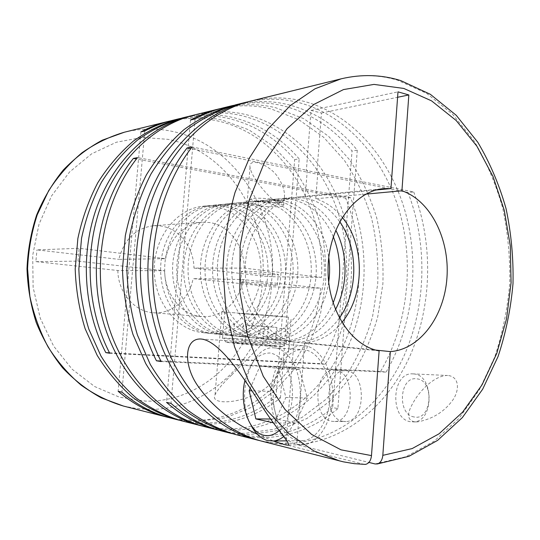 <?xml version="1.0" encoding="UTF-8"?>
<svg xmlns="http://www.w3.org/2000/svg" width="540" height="540" viewBox="0 0 540 540"><rect width="100%" height="100%" fill="white"/><g stroke="black" fill="none" stroke-linecap="round" stroke-linejoin="round"><path stroke-width="0.41" stroke-dasharray="2.7 2.03" d="M339.35 318.06C327.301 334.631 312.14 342.65 293.868 342.117L292.201 341.975C264.215 339.471 239.713 306.963 240.003 269.541C239.983 232.126 264.715 199.793 292.714 197.492L305.08 198.005C318.992 200.819 330.534 208.73 339.694 221.738M335.441 309.629C323.44 331 306.74 341.53 285.343 341.226L283.689 341.084C255.852 338.587 231.512 306.464 231.788 269.514C231.775 232.565 256.345 200.617 284.202 198.322L296.5 198.815C313.315 202.379 326.39 212.821 335.725 230.141M333.072 303.062C323.325 326.565 302.157 342.32 280.139 340.679L278.485 340.538C250.742 338.047 226.496 306.166 226.773 269.494C226.76 232.828 251.228 201.116 278.991 198.828L291.249 199.314C310.271 203.519 324.29 215.98 333.308 236.696M328.685 282.177C324.317 315.225 298.593 341.962 270.358 339.66L268.718 339.518C241.157 337.041 217.094 305.6 217.37 269.46C217.35 233.327 241.637 202.061 269.217 199.78L281.401 200.252C305.505 204.262 325.04 228.832 328.772 257.546M276.372 200.725C305.822 205.882 327.044 240.881 324.175 276.122C321.698 311.404 295.353 341.165 265.37 339.14L263.729 338.999C236.263 336.521 212.301 305.309 212.578 269.447C212.558 233.584 236.743 202.541 264.229 200.266L276.372 200.725M268.447 201.481C297.743 206.557 318.877 241.164 316.015 276.021C313.551 310.925 287.327 340.342 257.506 338.317L255.879 338.175C228.562 335.711 204.755 304.85 205.025 269.42C205.004 233.982 229.034 203.297 256.372 201.029L268.447 201.481M263.594 201.94C292.795 206.969 313.875 241.333 311.026 275.967C308.57 310.635 282.413 339.842 252.693 337.817L251.073 337.675C223.85 335.212 200.138 304.574 200.407 269.399C200.387 234.232 224.323 203.762 251.559 201.494L263.594 201.94M250.607 203.175C279.538 208.076 300.456 241.805 297.628 275.805C295.191 309.845 269.244 338.492 239.807 336.467L238.208 336.332C211.241 333.882 187.792 303.831 188.062 269.359C188.035 234.887 211.7 204.998 238.68 202.75L250.607 203.175M246.004 203.614C274.84 208.467 295.697 241.967 292.882 275.744C290.453 309.562 264.58 338.013 235.244 335.988L233.644 335.853C206.773 333.416 183.418 303.568 183.688 269.345C183.668 235.123 207.232 205.436 234.124 203.189L246.004 203.614M238.748 204.302C267.428 209.088 288.198 242.231 285.39 275.656C282.974 309.123 257.222 337.257 228.056 335.239L226.463 335.104C199.746 332.674 176.54 303.149 176.803 269.318C176.782 235.487 200.198 206.132 226.935 203.891L238.748 204.302M234.306 204.721C262.885 209.466 283.594 242.393 280.8 275.603C278.39 308.853 252.713 336.798 223.648 334.78L222.062 334.645C195.44 332.222 172.328 302.893 172.591 269.305C172.571 235.71 195.885 206.55 222.527 204.316L234.306 204.721M225.95 205.517C254.347 210.181 274.948 242.69 272.167 275.501C269.771 308.347 244.235 335.927 215.372 333.916L213.8 333.781C187.353 331.364 164.423 302.42 164.68 269.278C164.66 236.129 187.799 207.347 214.259 205.126L225.95 205.517M221.677 205.922C249.98 210.546 270.52 242.845 267.746 275.447C265.356 308.084 239.902 335.482 211.133 333.47L209.567 333.335C183.215 330.932 160.38 302.177 160.637 269.257C160.616 236.345 183.654 207.751 210.026 205.538L221.677 205.922M214.94 206.557C243.081 211.12 263.527 243.088 260.766 275.36C258.39 307.672 233.057 334.78 204.458 332.775L202.898 332.64C176.695 330.244 154.008 301.793 154.264 269.237C154.238 236.682 177.134 208.393 203.351 206.185L214.94 206.557M448.659 375.57C459.675 377.244 459.722 391.082 452.021 401.112C443.576 412.29 432.041 419.222 417.42 421.916L413.815 421.74C404.075 418.588 409.833 407.7 415.996 398.048C422.557 388.341 435.146 375.806 447.174 375.469L448.659 375.57M413.802 373.95C434.228 375.037 434.207 421.726 413.606 421.895L410.42 421.726C389.624 418.858 391.621 372.546 412.371 373.849L413.802 373.95M123.41 406.046L135.952 408.456L148.534 409.367C212.666 410.576 265.288 352.35 271.553 286.787L320.645 288.171C314.179 358.297 260.003 421.112 193.03 420.424L180.88 419.675L168.75 417.542M171.794 120.535C188.851 116.465 205.632 116.309 222.122 120.076L248.947 129.883L272.889 146.003L293.058 167.4C304.459 183.87 313.315 201.906 319.626 221.495C324.392 241.616 326.376 262.082 325.593 282.886L320.571 313.409C314.678 333.166 306.214 351.445 295.178 368.246L275.528 390.245L252.011 407.113L225.504 417.805L197.093 421.436C188.291 421.396 179.503 420.269 170.728 418.061M181.312 420.748C190.175 422.982 199.051 424.109 207.934 424.13C234.941 423.725 259.106 414.976 280.449 397.906L276.001 397.076C254.725 414.032 230.634 422.699 203.728 423.083L191.491 422.348L179.26 420.208M180.34 118.449C196.823 114.838 213.01 114.865 228.899 118.53C254.752 124.922 276.676 138.605 294.671 159.57L299.174 158.902C281.124 137.788 259.132 124.004 233.199 117.551C216.567 113.69 199.631 113.812 182.392 117.922M169.81 121.041C186.145 117.45 202.196 117.443 217.964 121.021C282.481 135.284 325.593 207.009 321.469 277.398L272.349 276.723C276.372 210.917 234.374 144.119 172.409 131.402C156.627 128.061 140.623 128.324 124.389 132.212M231.687 374.99L269.46 336.683L280.476 328.401C284.094 327.8 286.646 329.171 288.137 332.512C289.602 337.952 289.771 343.879 288.65 350.298C286.808 361.436 281.414 371.905 272.464 381.699C254.495 403.029 208.373 407.43 215.055 394.733C217.64 389.556 223.182 382.975 231.687 374.99M205.045 426.776C214.097 429.05 223.155 430.184 232.22 430.164C280.807 429.705 324.047 396.711 346.336 350.365C368.462 303.743 369.988 245.734 350.514 197.654L345.62 198.092C365.054 245.862 363.535 303.521 341.462 349.839C319.221 395.881 276.095 428.625 227.684 429.037L215.257 428.335L202.831 426.188M221.069 108.425C238.079 104.747 254.738 104.915 271.06 108.925L298.829 119.705L323.548 137.187L344.318 160.258C356.036 177.971 365.135 197.316 371.601 218.295C376.481 239.834 378.52 261.731 377.71 283.979L372.56 316.636C366.505 337.797 357.811 357.406 346.471 375.462L326.228 399.168L301.961 417.461L274.523 429.179L245.032 433.35L232.477 432.675L219.922 430.522M223.412 107.818C241.272 103.572 258.781 103.572 275.933 107.818L303.791 118.692L328.577 136.316L349.4 159.556C361.152 177.39 370.264 196.864 376.745 217.985C381.638 239.659 383.677 261.697 382.867 284.087L377.703 316.953C371.642 338.256 362.927 357.993 351.56 376.178L331.263 400.059L306.929 418.487L279.403 430.312L249.811 434.538C240.624 434.585 231.437 433.458 222.257 431.143M235.953 104.733C253.989 100.44 271.654 100.481 288.954 104.848C315.907 112.124 338.675 127.244 357.271 150.194L337.892 408.571L332.694 407.606C310.709 426.134 285.687 435.76 257.627 436.482L244.991 435.827L232.349 433.681M233.523 105.361C250.675 101.669 267.462 101.885 283.898 106.002C310.763 113.204 333.47 128.196 352.019 150.984L332.694 407.606M194.724 114.885C212.159 110.734 229.271 110.646 246.071 114.622C292.343 125.901 328.948 166.259 343.845 215.44C358.513 264.829 351.763 321.462 325.35 364.25L320.645 363.643C346.997 321.138 353.734 264.843 339.1 215.764C324.236 166.887 287.719 126.806 241.603 115.641C225.572 111.868 209.237 111.8 192.584 115.439M257.256 434.207L273.416 441.032M337.892 408.571C315.846 427.248 290.743 436.961 262.595 437.717C253.321 437.785 244.046 436.658 234.772 434.322M316.872 172.611L306.362 170.478L311.04 110.41L321.476 113.029L316.872 172.611L413.721 191.977L408.004 192.49C427.916 244.229 426.357 306.349 403.697 356.569C380.862 406.458 336.434 442.476 285.977 443.529L273.173 442.921L260.348 440.782M339.768 460.978L351.749 463.32L363.724 464.279L285.916 444.798L262.987 441.484M250.587 101.129C268.826 96.795 286.673 96.883 304.128 101.392C352.208 114.183 389.812 158.173 405.088 211.316C420.107 264.688 413.215 325.688 386.053 372.121L380.565 371.405L160.859 360.997M248.049 101.783C265.363 98.084 282.292 98.354 298.856 102.593C346.781 115.243 384.305 158.902 399.553 211.687C414.551 264.701 407.666 325.303 380.565 371.405M256.608 180.934C252.923 175.757 250.715 171.2 250.007 167.265C248.171 156.539 271.195 165.017 278.492 178.166C282.204 183.823 284.216 189.371 284.533 194.805C284.546 203.101 280.76 204.782 273.173 199.854C266.902 194.339 261.38 188.035 256.608 180.934M276.507 203.101L283.703 205.254C285.984 207.36 266.571 207.218 254.657 205.099C250.317 204.356 247.806 203.614 247.118 202.878L247.03 202.534C246.929 200.765 265.417 201.089 276.507 203.101M321.469 277.398L244.296 268.13L193.968 268.063C193.786 247.374 179.118 228.339 160.65 225.97L153.556 225.72C135.709 228.103 124.133 239.315 118.827 259.362L165.638 258.687L130.154 254.428L118.145 391.284M244.296 268.13C244.107 245.768 228.832 225.146 209.513 222.527L202.088 222.237C185.2 223.162 169.412 238.511 165.638 258.687M193.968 268.063L262.96 276.048L272.349 276.723M277.641 316.082L221.866 311.843L277.641 316.082M236.23 338.627L222.507 337.993C218.599 338.189 252.794 341.348 273.76 342.691L286.342 343.271C290.547 343.069 257.108 339.991 236.23 338.627M238.282 313.342L288.387 317.135L238.282 313.342M237.998 342.482L225.889 342.002C222.561 342.279 252.679 345.128 271.175 346.255L282.258 346.707C286.733 346.491 256.743 343.649 237.998 342.482M257.074 201.292C252.963 200.563 250.938 199.861 251.006 199.193C250.985 197.735 265.714 197.971 274.556 199.604L279.929 201.056C283.912 203.033 267.368 203.168 257.074 201.292M248.339 283.399L240.671 282.258C238.16 281.441 257.938 282.555 270.081 283.925L277.398 285.026C279.788 285.849 260.361 284.749 248.339 283.399M270.945 273.105C258.815 271.62 239.038 270.648 241.535 271.634L249.183 272.923C261.191 274.367 280.618 275.339 278.242 274.347L270.945 273.105M304.304 345.715C319.43 347.065 332.762 368.874 332.681 394.598C332.768 420.316 319.228 443.09 303.811 444.785L296.683 444.373C280.564 440.397 269.298 415.476 271.08 390.643C272.66 365.783 286.916 344.891 303.109 345.62L304.304 345.715M414.153 416.968C396.752 414.646 399.546 375.725 416.846 378.857C434.761 380.167 431.919 421.173 414.153 416.968M250.702 424.575C235.629 396.265 250.209 345.769 273.665 347.834L274.961 347.929C286.882 349.191 297.709 364.797 299.855 385.378C302.062 405.932 294.995 427.984 283.689 436.671M297 440.323C282.231 436.779 271.802 413.991 273.382 391.149C274.772 368.28 287.84 349.043 302.677 349.616L303.993 349.718C317.925 351.047 330.095 371.216 329.947 394.808C329.96 418.399 317.493 439.229 303.311 440.694L297 440.323M244.924 380.471C249.73 362.09 258.181 352.937 270.277 353.012C281.61 355.495 288.839 366.221 291.978 385.195C294.125 402.854 288.562 422.192 279.072 430.657M335.637 370.312L334.247 370.211C314.185 368.928 311.702 418.237 331.803 421.295L334.881 421.483C354.881 421.295 355.442 371.358 335.637 370.312M342.893 421.355C322.677 418.325 325.087 369.441 345.263 370.724L346.66 370.825C366.565 371.878 366.086 421.355 345.992 421.538L342.893 421.355M285.916 444.798L293.915 341.996C266.605 337.223 244.019 303.872 245.268 267.091C246.24 230.303 270.702 199.253 298.134 196.965L305.215 196.837L307.274 170.357L192.105 146.961M408.004 192.49L190.789 148.682M307.274 170.357L306.362 170.478M413.721 191.977C433.31 243.128 432.182 304.358 410.623 354.449C388.854 404.231 346.194 441.099 296.784 444.656L368.914 462.429M341.854 322.461C331.553 334.861 319.154 341.618 304.654 342.718L296.784 444.656M317.79 172.489L315.765 198.761C325.985 202.001 334.807 208.197 342.232 217.357M161.136 361.55L386.053 372.121M357.271 150.194L352.019 150.984M190.499 120.042L166.529 402.368M195.075 118.942L171.005 403.394M345.62 198.092L136.458 158.996M350.514 197.654L137.552 157.613M109.505 352.809L320.645 363.643M109.735 353.255L325.35 364.25M276.001 397.076L294.671 159.57M280.449 397.906L299.174 158.902M140.9 131.922L130.154 254.428L79.151 248.299L36.963 249.885L118.827 259.362M144.767 130.997L121.912 392.141M299.653 369.529L281.016 366.896L270.02 391.338L276.925 419.06L295.508 423.09L307.26 398L299.653 369.529L278.465 368.557L260.084 365.904L250.222 388.327M307.26 398L285.883 397.494L278.465 368.557M295.508 423.09L274.192 423.009L285.883 397.494M276.925 419.06L270.682 419.02M274.192 423.009L273.348 422.82M270.02 391.338L251.876 390.825M281.016 366.896L260.084 365.904M246.719 325.107L276.905 327.443L246.719 325.107L245.194 344.075L232.821 342.65L262.805 344.56L264.249 326.356M268.421 326.842L266.922 345.769L245.194 344.075M276.905 327.443L275.441 345.985L266.922 345.769M275.441 345.985L262.805 344.56M243.371 324.682L241.9 342.92M234.34 324.034L232.821 342.65M35.87 261.644L77.983 261.137L164.599 270.79L117.842 270.5L35.87 261.644L36.963 249.885M77.983 261.137L79.151 248.299M271.553 286.787L193.084 278.627L243.371 279.565L320.645 288.171M311.04 110.41L397.987 91.854M321.476 113.029L397.589 97.281M164.599 270.79C164.808 294.739 182.21 315.542 201.751 316.575C221.231 318.404 239.605 301.469 243.371 279.565M117.842 270.5C118.037 292.538 134.582 311.728 153.245 312.748C171.848 314.489 189.472 298.883 193.084 278.627M363.724 464.279L365.296 464.4M365.951 194.117L315.765 198.761M305.215 196.837L376.292 189.979M379.114 350.879L293.915 341.996M304.654 342.718L375.759 350.096M375.044 463.941L405.918 456.732L434.221 441.146L458.933 418.426L479.277 389.934L494.735 357.028C502.565 333.382 507.56 308.826 509.72 283.372C510.239 257.776 507.884 232.619 502.652 207.893C495.821 183.789 486.29 161.48 474.073 140.967L452.425 114.055L426.593 93.332L397.413 80.143C379.161 74.709 360.403 74.27 341.132 78.827M262.96 276.048C266.693 213.826 226.591 150.95 168.109 139.361L142.337 137.423L116.377 142.222L91.625 153.846L69.559 171.997L51.604 195.865L39.008 224.201L32.69 255.346L33.122 287.361L40.27 318.229L53.595 346.052L72.13 369.212L94.601 386.512L119.57 397.238L145.564 401.126C205.963 402.664 256.095 348.064 262.156 286.092M413.606 421.895L417.42 421.916M283.703 205.254L284.533 194.805M153.556 225.72L202.088 222.237M288.644 350.298L291.222 317.358M222.581 337.979L224.701 312.073M225.889 342.002L222.507 337.993M251.006 199.193L247.03 202.534M240.671 282.258L241.535 271.634M288.583 444.98L303.811 444.785M273.665 347.834L302.677 349.616M334.247 370.211L345.263 370.724M334.881 421.483L345.992 421.538M286.929 440.856L303.311 440.694M201.116 339.019L303.109 345.62M277.398 285.026L278.242 274.347M279.929 201.056L283.21 204.883M282.258 346.707L286.24 343.278M286.342 343.271L288.387 317.135M215.055 394.733L221.866 311.843M153.245 312.748L201.751 316.575M247.118 202.878L250.007 167.265M412.371 373.849L447.174 375.469M202.898 332.64L209.567 333.335M203.351 206.185L210.026 205.538M213.8 333.781L222.062 334.645M214.259 205.126L222.527 204.316M226.463 335.104L233.644 335.853M226.935 203.891L234.124 203.189M238.208 336.332L251.073 337.675M238.68 202.75L251.559 201.494M255.879 338.175L263.729 338.999M256.372 201.029L264.229 200.266M268.718 339.518L278.485 340.538M269.217 199.78L278.991 198.828M283.689 341.084L292.201 341.975M284.202 198.322L292.714 197.492M298.134 196.965L383.549 188.656"/><path stroke-width="0.81" d="M339.694 221.738C358.614 248.306 358.459 291.634 339.35 318.06M335.725 230.141C348.246 253.712 348.131 286.153 335.441 309.629M333.308 236.696C341.881 258.849 341.8 280.969 333.072 303.062M328.772 257.546C329.9 265.761 329.873 273.969 328.685 282.177M168.75 417.542L166.759 417.056C149.303 412.627 133.097 404.035 118.145 391.284L121.912 392.141C136.931 404.98 153.198 413.613 170.728 418.061L177.201 419.708C161.555 414.936 146.65 407.45 132.503 397.244C119.043 385.54 107.264 371.567 97.16 355.327L85.104 328.637C79.198 309.413 75.897 289.521 75.195 268.954L77.868 238.491C82.114 218.585 88.756 200.003 97.781 182.743C107.993 166.57 119.873 152.685 133.414 141.082C147.643 130.97 162.594 123.593 178.281 118.935L180.34 118.449M179.26 420.208L177.201 419.708M124.389 132.212L102.263 140.197C88.061 147.852 75.067 157.802 63.281 170.033C52.421 183.431 43.538 198.45 36.612 215.089C30.989 232.396 27.783 250.29 27 268.778C27.655 287.273 30.726 305.195 36.227 322.535C43.025 339.221 51.806 354.301 62.566 367.781C74.264 380.106 87.19 390.143 101.338 397.899L123.41 406.046C108.621 401.571 94.574 394.639 81.263 385.256C68.621 374.537 57.571 361.793 48.114 347.024C39.785 331.29 33.703 314.401 29.869 296.365L27.574 268.785C28.364 250.189 31.577 232.207 37.22 214.832L48.667 190.694C58.232 175.993 69.377 163.323 82.094 152.698C95.472 143.411 109.573 136.586 124.389 132.212L167.819 121.514C158.605 123.782 149.634 127.251 140.9 131.922L144.767 130.997C153.536 126.299 162.547 122.809 171.794 120.535L178.281 118.935M167.819 121.514L169.81 121.041M202.831 426.188L181.312 420.748C165.598 415.962 150.64 408.429 136.424 398.162C122.911 386.383 111.078 372.323 100.926 355.961L88.81 329.083C82.883 309.724 79.562 289.683 78.853 268.967L81.54 238.282C85.813 218.234 92.482 199.517 101.547 182.135C111.814 165.847 123.748 151.868 137.349 140.191C151.632 130.019 166.651 122.6 182.392 117.922L192.584 115.439M200.61 425.648C156.998 414.74 117.133 373.754 102.384 318.377C87.683 263.041 100.589 199.105 133.394 158.423L137.552 157.613C104.591 198.578 91.618 263.014 106.394 318.769C121.21 374.564 161.271 415.827 205.045 426.776L217.573 429.955C199.294 425.324 182.277 416.131 166.529 402.368L171.005 403.394C186.82 417.245 203.904 426.499 222.257 431.143L229.912 433.087C213.516 428.065 197.876 420.053 182.986 409.05C168.817 396.407 156.391 381.233 145.712 363.548L132.955 334.415C126.704 313.403 123.208 291.641 122.465 269.123L125.3 235.778C129.809 214.002 136.836 193.698 146.387 174.872C157.187 157.255 169.722 142.175 183.985 129.634C198.956 118.739 214.65 110.835 231.079 105.934L233.523 105.361M219.922 430.522L217.573 429.955M232.349 433.681L229.912 433.087M190.445 115.938C151.382 125.523 115.013 158.767 97.43 205.571C79.974 252.382 83.349 309.461 105.82 352.62L109.735 353.255C87.163 309.785 83.767 252.268 101.311 205.112C118.982 157.964 155.52 124.504 194.724 114.885L218.72 108.979C209.081 111.348 199.672 115.034 190.499 120.042L195.075 118.942C204.289 113.906 213.732 110.201 223.412 107.818L231.079 105.934M218.72 108.979L221.069 108.425M273.416 441.032L284.236 444.528C286.666 445.129 288.117 445.277 288.583 444.98C289.305 441.774 274.887 427.14 260.044 403.232C244.775 379.701 220.293 341.287 201.542 339.059L200.448 338.978C184.288 338.668 183.391 364.669 197.316 385.169C211.937 406.094 231.917 422.442 257.256 434.207M260.348 440.782L234.772 434.322C218.315 429.28 202.615 421.22 187.663 410.144C173.428 397.413 160.947 382.131 150.215 364.311L137.396 334.955C131.119 313.774 127.602 291.836 126.86 269.143L129.708 235.521C134.237 213.577 141.305 193.111 150.896 174.143C161.75 156.391 174.339 141.203 188.669 128.574C203.701 117.605 219.463 109.661 235.953 104.733L248.049 101.783M257.702 440.14C212.085 428.774 169.911 384.244 154.278 323.426C138.679 262.67 152.442 192.267 187.103 147.94L192.105 146.961C157.275 191.626 143.438 262.636 159.118 323.899C174.832 385.223 217.202 430.076 262.987 441.484L343.406 461.842L354.355 463.678L365.296 464.407C368.78 463.752 370.845 460.816 371.486 455.605L379.114 350.879C350.582 345.789 326.761 308.455 328.091 267.084C329.13 225.7 354.929 190.984 383.549 188.656L390.94 188.561L397.987 91.854L408.841 94.952L401.922 190.782L365.951 194.117M245.498 102.377C204.633 112.388 166.205 148.392 147.569 199.638C129.06 250.891 132.644 313.646 156.431 360.788L161.136 361.55C137.234 314.03 133.63 250.749 152.239 199.091C170.964 147.427 209.567 111.172 250.587 101.129L341.132 78.827L315.043 88.769L290.311 105.563L268.043 128.925L249.298 158.207L235.055 192.362C228.008 217.121 223.985 242.825 222.98 269.48L225.835 308.981L234.509 346.687L248.501 380.95L267.037 410.36L289.136 433.883L313.747 450.853L339.768 460.978M375.759 350.096L390.312 351.601L382.82 455.348C382.286 460.06 380.457 462.922 377.339 463.941L375.044 463.941L368.914 462.429M283.689 436.671L280.267 438.905L276.007 440.573L273.848 440.984L267.644 440.606C260.719 438.662 255.069 433.316 250.702 424.575M279.072 430.657C274.172 434.957 269.069 436.482 263.77 435.247C248.582 432.041 239.308 403.508 244.924 380.471M190.789 148.682L187.103 147.94M342.232 217.357C365.182 244.897 365 295.09 341.854 322.461M156.431 360.788L160.859 360.997M136.458 158.996L133.394 158.423M105.82 352.62L109.505 352.809M270.682 419.02L255.866 418.919L273.348 422.82M251.876 390.825L249.156 390.751L255.866 418.919M250.222 388.327L249.156 390.751M397.589 97.281L408.841 94.952M390.312 351.601C420.107 349.596 444.447 316.062 446.965 277.594C449.732 239.146 430.562 200.455 401.922 190.782M376.292 189.979L390.94 188.561M382.82 455.348L412.142 448.585L439.067 433.789L462.611 412.121L482.024 384.878L496.787 353.356L506.54 318.863L511.083 282.683L510.32 246.071L504.265 210.269L493.04 176.553L476.888 146.205L456.206 120.542L431.568 100.865L403.799 88.445L373.977 84.402L343.474 89.579L313.902 104.409L287.05 128.716L264.762 161.602L248.697 201.393L240.138 245.7L239.814 291.634L247.745 336.116L263.257 376.238L285.1 409.583L311.627 434.43L341.024 449.84L371.486 455.605M123.41 406.046L166.759 417.056M341.132 78.827C361.665 74.014 381.537 74.608 400.754 80.602L430.333 94.304L456.219 115.283L477.758 142.209C489.875 162.628 499.311 184.802 506.068 208.717C511.232 233.246 513.547 258.188 513 283.561C510.827 308.792 505.845 333.133 498.042 356.576L482.652 389.225L462.362 417.589L437.609 440.384L408.976 456.3L377.339 463.948M273.848 440.984L286.929 440.856M200.448 338.978L201.116 339.019"/></g></svg>
